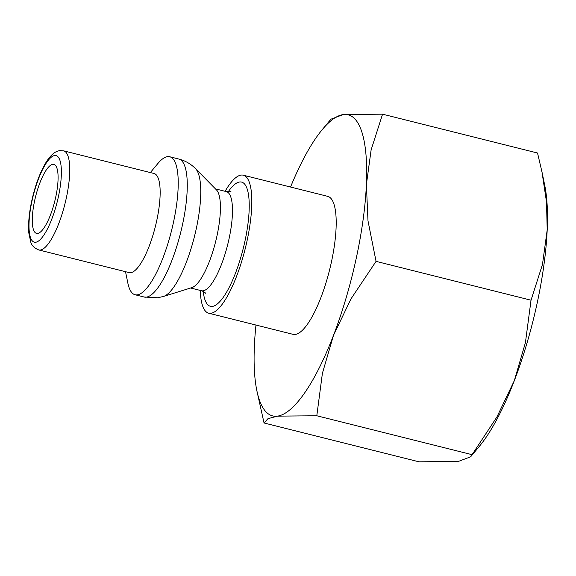 <?xml version="1.0" encoding="UTF-8"?>
<svg xmlns="http://www.w3.org/2000/svg" width="576" height="576" viewBox="0 0 576 576"><rect width="100%" height="100%" fill="white"/><g stroke="black" fill="none" stroke-linecap="round" stroke-linejoin="round"><path stroke-width="0.86" d="M225.101 191.304A71.143 19.735 104.1 0 1 243.295 175.19A71.143 19.735 104.1 0 1 246.938 241.337A71.143 19.735 104.1 0 1 208.706 313.207A71.143 19.735 104.1 0 1 200.261 290.419M208.706 313.207L293.09 334.354A71.143 19.735 -75.9 0 0 331.322 262.476A71.143 19.735 -75.9 0 0 327.672 196.337L243.295 175.19M195.53 168.653L216.432 189.864A51.091 14.177 104.1 0 1 216.929 236.102A51.091 14.177 104.1 0 1 191.938 287.597L163.505 296.453A66.809 18.533 104.1 0 0 196.186 229.111A66.809 18.533 104.1 0 0 195.53 168.653C190.865 163.922 185.27 160.711 178.747 159.019A71.143 19.735 104.1 0 1 182.398 225.158A71.143 19.735 104.1 0 1 146.383 297.137A71.143 19.735 104.1 0 1 144.166 297.029L135.115 294.761A71.143 19.735 104.1 0 1 127.858 283.118L125.518 271.692M150.358 172.57L157.81 163.598A71.143 19.735 104.1 0 1 169.704 156.751A71.143 19.735 104.1 0 1 173.347 222.89A71.143 19.735 104.1 0 1 135.115 294.761M156.658 220.997A51.091 14.177 104.1 0 1 129.204 272.614L38.794 249.955A51.091 14.177 104.1 0 0 40.392 250.034A51.091 14.177 104.1 0 0 66.247 198.338A51.091 14.177 104.1 0 0 63.634 150.84L154.037 173.491A51.091 14.177 104.1 0 1 156.658 220.997M290.549 187.034A155.218 43.056 104.1 0 1 322.164 129.73A155.218 43.056 104.1 0 1 343.26 114.552A155.218 43.056 104.1 0 1 366.386 184.536L371.124 149.875L382.558 114.178L537.53 153.014L542.016 172.13L546.509 201.996L547.2 229.846L542.462 264.499L531.029 300.204L525.42 342.655L514.325 380.642L496.879 417.038L470.671 456.79L458.316 461.448L419.026 461.822L264.046 422.986L267.97 418.673L277.502 416.138A155.218 43.056 104.1 0 1 256.817 390.492A155.218 43.056 104.1 0 1 254.376 346.154A155.218 43.056 104.1 0 1 255.967 325.051M542.016 172.13L544.759 185.508A155.218 43.056 104.1 0 1 547.2 229.846A155.218 43.056 104.1 0 1 536.882 304.409A155.218 43.056 104.1 0 1 514.325 380.642A155.218 43.056 104.1 0 1 479.412 446.27L470.671 456.79M356.069 259.092A155.218 43.056 104.1 0 1 333.504 335.326L350.95 298.937L376.056 261.367L367.985 220.781L366.386 184.536A155.218 43.056 104.1 0 1 356.069 259.092M55.656 197.453A35.568 9.871 104.1 0 1 36.54 233.388A35.568 9.871 104.1 0 1 34.718 200.318A35.568 9.871 104.1 0 1 53.834 164.383A35.568 9.871 104.1 0 1 55.656 197.453M333.504 335.326A155.218 43.056 104.1 0 1 277.502 416.138L316.8 415.771L322.402 373.313L333.504 335.326M382.558 114.178L343.26 114.552L330.912 119.21L322.164 129.73M256.817 390.492L264.046 422.986M376.056 261.367L531.029 300.204M316.8 415.771L471.773 454.608M228.161 191.858A64.03 17.762 104.1 0 1 239.566 181.994A64.03 17.762 104.1 0 1 244.843 241.618A64.03 17.762 104.1 0 1 212.436 306.403A64.03 17.762 104.1 0 1 203.22 291.377M215.467 188.885L226.368 191.621A51.091 14.177 104.1 0 1 228.982 239.119A51.091 14.177 104.1 0 1 203.126 290.815A51.091 14.177 104.1 0 1 201.528 290.736C203.947 291.715 205.25 292.543 205.438 293.227M54.641 155.534A44.626 12.377 104.1 0 1 58.32 197.093A44.626 12.377 104.1 0 1 35.734 242.244A44.626 12.377 104.1 0 1 32.054 200.686A44.626 12.377 104.1 0 1 54.641 155.534M226.368 191.621L229.262 191.794L230.99 191.268M190.627 288.007L201.528 290.736M144.166 297.029L157.622 297.763L163.505 296.453M38.794 249.955C34.337 248.119 31.666 245.513 30.78 242.136L28.8 232.898C28.03 222.552 29.39 210.262 32.875 196.034C36.518 181.606 41.213 169.884 46.973 160.87C53.366 151.517 57.715 151.027 59.789 150.638L63.634 150.84M169.704 156.751L178.747 159.019"/></g></svg>
